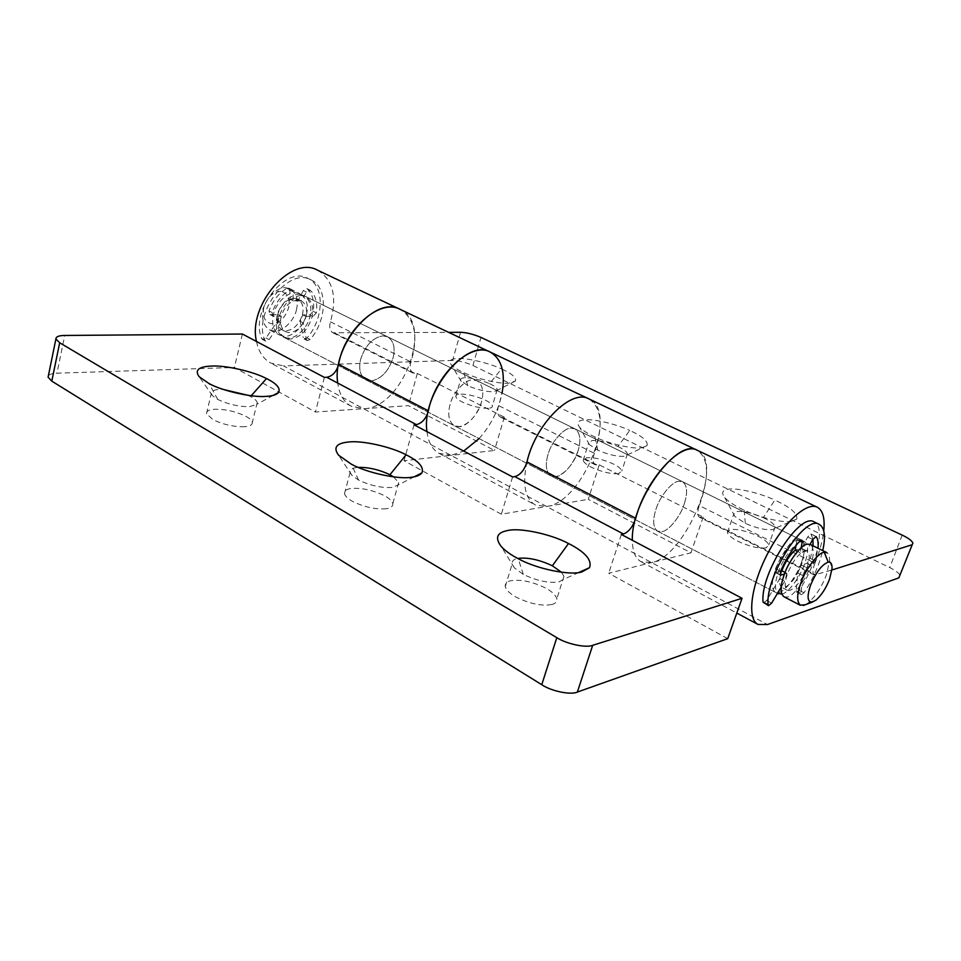 <?xml version="1.0" encoding="UTF-8"?>
<svg xmlns="http://www.w3.org/2000/svg" width="961" height="961" viewBox="0 0 961 961"><rect width="100%" height="100%" fill="white"/><g stroke="black" fill="none" stroke-linecap="round" stroke-linejoin="round"><path stroke-width="0.72" stroke-dasharray="4.8 3.6" d="M306.283 339.173L307.208 340.578L310.151 339.497C327.112 320.205 328.001 287.243 311.016 279.879C288.744 266.665 252.851 312.793 264.755 340.074L265.62 341.119L269.068 339.641L280.624 322.884L281.189 316.313L272.96 316.085L272.131 312.517C275.903 302.271 281.849 294.715 289.982 289.85L291.928 289.681L293.033 291.748L293.273 300.913L301.322 300.841L298.511 300.048C290.558 300.433 284.792 305.85 281.189 316.313C279.615 323.473 281.117 328.626 285.717 331.737L288.877 332.614C296.745 332.05 302.427 326.656 305.934 316.433C307.58 309.178 306.042 303.976 301.322 300.841L306.463 292.072L310.319 290.354C315.688 295.459 317.695 302.955 316.325 312.866L313.022 316.469L305.934 316.433L303.304 322.884L306.283 339.173L303.208 337.599L304.144 338.993L307.088 337.924C324.037 318.68 324.878 285.741 307.868 278.366C285.573 265.152 249.704 311.172 261.644 338.44L262.509 339.485L265.969 338.008L277.501 321.286L280.624 322.884M277.501 321.286L278.077 314.727L269.837 314.487L268.996 310.932C272.768 300.697 278.702 293.153 286.834 288.3L288.781 288.132L289.886 290.21L290.138 299.364L298.607 299.52L303.328 290.534L307.196 288.829C312.577 293.934 314.583 301.43 313.226 311.328L309.922 314.92L302.835 314.872L300.204 321.31L303.208 337.599M300.204 321.31L303.304 322.884M302.835 314.872L305.934 316.433M298.607 299.52L301.73 301.057M290.138 299.364L293.273 300.913M278.077 314.727L281.189 316.313M281.056 291.399C273.08 291.736 267.326 297.093 263.782 307.46C262.197 316.782 264.804 322.199 271.591 323.713C279.495 323.196 285.165 317.875 288.612 307.736C290.27 298.583 287.747 293.129 281.056 291.399M805.342 604.745L808.429 602.703C815.877 595.94 821.847 586.715 826.352 575.014L829.571 560.768C829.679 556.455 828.754 553.776 826.82 552.707M296.481 309.694C298.643 300.06 296.541 293.141 290.186 288.937L286.498 287.88C278.594 285.897 265.416 297.874 263.398 309.37C261.344 318.848 263.386 325.671 269.524 329.839L273.837 331.04C281.789 332.65 294.426 320.842 296.481 309.694M306.475 314.703C308.673 305.021 306.607 298.09 300.276 293.898L296.601 292.853C288.72 290.895 275.531 302.955 273.465 314.499C271.374 324.025 273.392 330.86 279.507 335.017L283.807 336.206C291.736 337.791 304.397 325.899 306.475 314.703M302.439 314.679C304.084 307.436 302.535 302.247 297.802 299.099L294.991 298.306C287.039 298.679 281.273 304.084 277.681 314.523C276.107 321.683 277.621 326.824 282.234 329.947L285.393 330.824C293.273 330.26 298.955 324.878 302.439 314.679M783.96 596.769L787.047 597.057C792.933 596.877 805.726 580.168 810.099 566.87C814.195 555.266 814.279 547.806 810.351 544.503M806.952 567.831C810.015 559.134 810.075 553.548 807.144 551.073L805.126 550.833C798.771 553.188 792.909 560.816 787.515 573.705C784.524 582.33 784.464 587.856 787.335 590.282L789.618 590.498C795.948 587.904 801.726 580.348 806.952 567.831M300.12 294.583C292.264 292.637 279.05 304.721 276.984 316.289C274.882 325.827 276.888 332.674 282.99 336.83L287.279 338.008C295.207 339.581 307.868 327.653 309.971 316.457C312.169 306.751 310.115 299.808 303.796 295.628L300.12 294.583M781.798 594.09C787.792 593.55 800.273 577.068 804.525 564.083C808.597 552.491 808.657 545.031 804.693 541.716L802.051 541.379C796.321 540.971 782.915 558.029 778.494 571.819C774.854 582.174 774.53 589.321 777.521 593.285M763.502 603.052L766.614 600.505L779.803 578.498L781.834 570.822C778.866 579.423 778.83 584.949 781.737 587.387L784.02 587.615C790.374 585.057 796.164 577.525 801.366 565.02C804.405 556.347 804.441 550.761 801.486 548.275L799.456 548.022L795.107 550.269L801.486 548.275L807.144 551.073M801.474 594.727L796.573 592.216L796.188 590.847L797.738 573.02L802.699 575.519L801.078 593.369L801.474 594.727L804.033 592.781C813.042 578.99 819.289 564.924 822.76 550.593M802.699 575.519L806.327 567.519L811.865 565.837L815.312 560.936L818.027 548.263M812.934 539.001L810.88 533.956L807.648 537.007L801.75 548.431L806.784 550.917L810.135 544.394M806.784 550.917L800.153 552.779L801.126 547.854M785.041 572.456L786.879 573.381L784.392 574.137M786.879 573.381L784.837 581.069L781.185 587.159M796.573 592.216L799.144 590.282C817.03 564.287 825.715 526.556 814.183 521.943M797.738 573.02L801.366 565.02L806.327 567.519M813.054 545.824L810.375 558.473L806.928 563.374L801.366 565.02M801.75 548.431L806.507 550.761M780.644 571.17L775.335 572.552L775.527 568.66C781.005 555.951 787.552 545.836 795.167 538.316L796.753 537.667L797.125 539.794L796.056 545.319M797.522 551.47L800.153 552.779M779.803 578.498L784.837 581.069M247.806 395.271L250.497 396.533C254.305 398.479 256.551 400.473 257.236 402.515L256.839 404.329L249.644 406.659C239.013 406.767 228.382 404.377 217.751 399.464L212.525 395.764L211.264 393.602C211.18 391.079 213.859 389.698 219.288 389.457L223.541 389.505M244.731 426.72C233.991 426.996 223.396 424.642 212.934 419.645L206.507 413.65C206.459 411.032 209.138 409.566 214.567 409.254C225.162 409.086 235.529 411.404 245.68 416.221C249.464 418.191 251.686 420.221 252.347 422.335C252.467 424.87 249.92 426.336 244.731 426.72M217.751 399.464L209.03 383.547M250.497 396.533L251.217 395.728M393.578 476.872L398.659 482.578L398.178 484.933L392.256 487.443C381.817 488.152 370.598 485.701 358.585 480.104L351.822 475.227L350.164 472.404C349.936 469.629 352.219 467.995 357.024 467.49M386.346 508.717C375.811 509.618 364.627 507.216 352.795 501.522C348.098 498.999 345.311 496.369 344.47 493.642C344.266 490.771 346.573 489.053 351.378 488.464C361.792 487.72 372.724 490.086 384.172 495.564C389.013 498.098 391.884 500.777 392.809 503.6C393.049 506.351 390.899 508.057 386.346 508.717M358.585 480.104L351.318 464.151M561.428 572.227L563.951 576.348L563.374 579.459L558.966 581.885C548.947 583.387 537.079 580.912 523.361 574.45L514.351 567.855L512.141 564.071C511.757 561.128 513.582 559.254 517.595 558.449M551.794 604.517C541.68 606.259 529.859 603.832 516.321 597.237C510.147 593.886 506.447 590.354 505.234 586.63C504.897 583.591 506.735 581.621 510.747 580.744C520.802 579.231 532.346 581.633 545.392 587.94C551.722 591.279 555.542 594.883 556.851 598.727C557.224 601.646 555.542 603.568 551.794 604.517M523.361 574.45L518.207 558.677M371.234 380.94L365.949 379.871C360.111 375.811 358.369 368.844 360.747 358.97C365.444 345.251 372.868 337.551 383.019 335.857L387.691 336.843C393.734 340.939 395.512 348.002 393.025 358.045C388.496 371.318 381.229 378.958 371.234 380.94L365.949 379.871C360.111 375.811 358.369 368.844 360.747 358.97C365.444 345.251 372.868 337.551 383.019 335.857L387.691 336.843C393.734 340.939 395.512 348.002 393.025 358.045C388.496 371.318 381.229 378.958 371.234 380.94M450.084 404.485C447.406 414.72 448.823 421.807 454.337 425.735L459.418 426.624C469.172 424.197 476.512 416.089 481.413 402.299C484.2 391.908 482.758 384.724 477.064 380.748L472.572 379.907C465.088 379.403 452.739 392.845 450.084 404.485C447.406 414.72 448.823 421.807 454.337 425.735L458.337 426.672C465.761 427.741 478.614 414.251 481.413 402.299C484.2 391.908 482.758 384.724 477.064 380.748L473.641 379.907C466.313 378.382 452.883 392.112 450.084 404.485M578.09 450.697C572.768 465.04 565.38 473.677 555.938 476.62L551.134 475.959C546.04 472.199 545.007 465.004 548.046 454.397C551.121 442.348 563.566 427.993 570.678 428.186L574.93 428.834C580.18 432.654 581.237 439.946 578.09 450.697C581.237 439.946 580.18 432.654 574.93 428.834L571.711 428.125C564.78 426.9 551.29 441.579 548.046 454.397C545.007 465.004 546.04 472.199 551.134 475.959L554.905 476.728C561.957 477.473 574.858 463.07 578.09 450.697M684.268 503.864C687.836 492.717 687.271 485.329 682.586 481.725L678.646 481.293C671.991 481.497 659.51 496.873 655.931 509.366C652.483 520.381 653.036 527.661 657.6 531.205L662.069 531.601C668.808 530.916 680.724 515.925 684.268 503.864C680.724 515.925 668.808 530.916 662.069 531.601L657.6 531.205C653.036 527.661 652.483 520.381 655.931 509.366C659.51 496.873 671.991 481.497 678.646 481.293L682.586 481.725C687.271 485.329 687.836 492.717 684.268 503.864M490.206 352.074C504.141 361.18 506.964 379.03 498.651 405.626L594.366 453.316C603.544 425.723 601.694 407.572 588.829 398.863C619.304 410.984 582.846 502.543 546.581 506.483L501.354 514.231L404.04 460.739L451.009 455.406L463.682 451.069M479.095 438.576C490.807 425.447 498.471 410.275 502.086 393.049M498.651 405.626C496.897 411.332 497.414 415.104 500.2 416.954L504.321 417.17L417.326 373.469L413.05 373.096C410.095 371.174 409.41 367.474 411.008 361.973C418.552 336.29 414.936 318.752 400.16 309.37C434.456 323.425 402.731 408.293 363.654 408.725L315.424 412.029L234.376 367.486L56.963 373.192L64.735 335.461M48.386 375.727C49.744 374.153 52.603 373.312 56.963 373.192M727.717 638.669L608.697 573.236L651.594 562.593C685.746 556.395 725.062 461.088 697.314 450.313C708.834 458.529 709.506 476.956 699.332 505.606L814.94 563.194C812.525 569.573 812.309 573.501 814.255 575.002L831.938 569.993M414.047 424.81L404.04 460.739M512.573 476.92L501.354 514.231M621.347 534.46L608.697 573.236M242.412 334.032L234.376 367.486M324.374 377.385L315.424 412.029M489.617 383.667C493.942 385.637 496.477 387.547 497.221 389.397L497.017 390.49L493.161 391.752C485.773 391.764 477.353 389.77 467.911 385.793L460.487 380.136C460.367 378.682 461.809 377.889 464.8 377.781C472.139 377.829 480.416 379.787 489.617 383.667L501.462 368.892C511.769 373.529 516.429 377.577 515.432 381.024L508.681 383.199C500.068 384.184 476.175 378.682 463.67 372.592C457.965 370.009 453.832 367.402 451.298 364.748C448.463 360.807 450.637 358.729 457.808 358.525C466.746 357.816 489.257 363.102 501.462 368.892M488.32 408.293C480.872 408.425 472.476 406.467 463.142 402.419C458.926 400.425 456.475 398.503 455.79 396.641C455.682 395.127 457.136 394.298 460.127 394.142C467.539 394.082 475.791 396.016 484.885 399.944C489.173 401.95 491.696 403.896 492.428 405.806C492.549 407.272 491.179 408.101 488.32 408.293M467.911 385.793L463.67 372.592M617.959 446.517C623.269 448.967 626.416 451.358 627.413 453.688L627.173 455.009L624.133 456.295C617.046 456.679 608.277 454.661 597.826 450.216L589.549 444.787L588.6 443.141L592.12 440.51C599.183 440.21 607.796 442.216 617.959 446.517L629.731 430.444C642.416 436.222 648.194 441.255 647.077 445.556L641.804 447.766C633.924 449.448 609.07 443.874 594.919 436.967C587.904 433.783 582.774 430.504 579.555 427.14C576.396 422.852 577.981 420.438 584.324 419.885C592.637 418.564 616.013 423.921 629.731 430.444M618.548 473.653C611.388 474.181 602.643 472.187 592.312 467.683C587.111 465.208 584.072 462.794 583.159 460.451L586.715 457.676C593.85 457.256 602.439 459.226 612.493 463.586C617.779 466.073 620.902 468.512 621.863 470.926L618.548 473.653M597.826 450.216L594.919 436.967M763.262 517.667C769.893 520.754 773.881 523.793 775.191 526.772L774.914 528.382L772.776 529.535C766.133 530.412 756.992 528.358 745.34 523.385L734.865 516.441L733.675 514.399L736.33 511.576C742.985 510.832 751.97 512.862 763.262 517.667L774.854 500.08C790.687 507.408 797.978 513.739 796.729 519.084L793.041 521.114C786.206 523.685 760.331 518.063 744.174 510.183C735.405 506.183 728.931 502.002 724.774 497.63C721.291 493.053 722.228 490.302 727.585 489.377C735.021 487.275 759.298 492.681 774.854 500.08M766.265 547.806C759.562 548.839 750.445 546.809 738.913 541.752C732.402 538.616 728.558 535.565 727.357 532.574L730.048 529.631C736.775 528.73 745.724 530.724 756.92 535.613C763.514 538.737 767.455 541.836 768.728 544.911L766.265 547.806M745.34 523.385L744.174 510.183M801.438 562.533C805.498 550.953 805.534 543.506 801.558 540.178L798.014 540.022C791.972 540.707 779.515 557.248 775.347 570.209C771.407 581.657 771.371 589.009 775.251 592.264L779.275 592.324C785.449 591.123 797.342 575.026 801.438 562.533M300.949 295.483C290.63 296.805 283.291 304.072 278.942 317.286C276.828 326.836 278.834 333.683 284.924 337.828L290.354 339.041C300.517 337.443 307.7 330.236 311.905 317.43C314.127 307.724 312.073 300.769 305.754 296.589L300.949 295.483M594.366 453.316C592.432 459.226 592.745 463.058 595.303 464.812L599.232 464.836L703.188 517.066L699.536 517.27C697.242 515.625 697.169 511.732 699.332 505.606M317.623 270.221C333.059 279.807 337.335 297.021 330.452 321.839C328.998 327.16 329.815 330.8 332.914 332.77L448.667 332.374M426.972 431.645C428.294 442.348 432.33 449.58 439.069 453.34L451.009 455.406L494.471 450.469L408.437 405.662L363.654 408.725L351.245 406.227C343.786 402.058 339.293 394.346 337.743 383.091M504.321 417.17L494.471 450.469M417.326 373.469L408.437 405.662M599.232 464.836L588.288 499.324L690.983 552.803L651.594 562.593L641.071 561.704C635.377 558.509 632.47 551.362 632.35 540.274M526.952 461.989C522.195 484.128 524.958 498.447 535.253 504.945L546.581 506.483L588.288 499.324M703.188 517.066L690.983 552.803M460.535 332.278L452.583 360.459C458.926 360.615 465.701 362.297 472.92 365.492L889.742 567.591C895.652 570.462 899.16 573.2 900.241 575.795M814.94 563.194C819.697 551.398 822.628 540.647 823.757 530.928M452.583 360.459L283.507 365.901L767.515 624.53M256.479 341.467C258.617 351.762 263.362 358.946 270.738 363.03L283.507 365.901M307.088 337.924L310.151 339.497M309.922 314.92L313.022 316.469M313.226 311.328L316.325 312.866M307.196 288.829L310.319 290.354M303.328 290.534L306.463 292.072M289.886 290.21L293.033 291.748M286.834 288.3L289.982 289.85M268.996 310.932L272.131 312.517M270.63 314.679L273.753 316.277M265.969 338.008L269.068 339.641M261.644 338.44L264.755 340.074M796.188 590.847L801.078 593.369M799.144 590.282L804.033 592.781M806.928 563.374L811.865 565.837M810.375 558.473L815.312 560.936M811.096 534.148L815.637 536.346M807.648 537.007L812.682 539.469M797.125 539.794L799.912 541.163M795.167 538.316L800.261 540.827M775.527 568.66L780.608 571.242M775.923 572.576L780.056 574.678M766.614 600.505L771.623 603.136M701.41 517.45L815.925 575.038M335.209 333.287L415.284 373.553M502.339 417.338L597.334 465.112M902.175 535.109L889.742 567.591M472.92 365.492L480.968 337.419M330.452 321.839L411.008 361.973M307.208 340.578L304.144 338.993M306.847 288.6L309.971 290.126M288.781 288.132L291.928 289.681M269.837 314.487L272.96 316.085M265.62 341.119L262.509 339.485M311.016 279.879L307.868 278.366M808.429 602.703L816.069 600.072M829.679 560.756L832.07 568.383M290.186 288.937L300.276 293.898M269.524 329.839L279.507 335.017M282.234 329.947L285.717 331.737M303.796 295.628L804.693 541.716M282.99 336.83L777.449 593.393M787.335 590.282L781.737 587.387M810.88 533.956L815.913 536.406M796.753 537.667L801.846 540.166M775.335 572.552L780.404 575.146M257.236 402.515L252.347 422.335M206.507 413.65L211.264 393.602M212.525 395.764L199.155 376.712M273.224 395.391L256.839 404.329M398.659 482.578L392.809 503.6M344.47 493.642L350.164 472.404M351.822 475.227L338.584 455.202M414.227 476.8L398.178 484.933M563.951 576.348L556.851 598.727M505.234 586.63L512.141 564.071M514.351 567.855L501.306 546.617M578.834 572.492L563.374 579.459M284.924 337.828L775.251 592.264M801.558 540.178L305.754 296.589M497.221 389.397L492.428 405.806M455.79 396.641L460.487 380.136M461.268 381.469L451.298 364.748M515.432 381.024L497.017 390.49M627.413 453.688L621.863 470.926M583.159 460.451L588.6 443.141M589.549 444.787L579.555 427.14M647.077 445.556L627.173 455.009M775.191 526.772L768.728 544.911M727.357 532.574L733.675 514.399M734.865 516.441L724.774 497.63M796.729 519.084L774.914 528.382M814.255 575.002L699.536 517.27M912.89 543.013L912.265 544.611M641.071 561.704L736.811 613.07M595.303 464.812L500.2 416.954M332.914 332.77L413.05 373.096M439.069 453.34L535.253 504.933M351.245 406.227L270.738 363.03"/><path stroke-width="1.44" d="M810.483 585.381C806.844 596.469 807.384 602.079 812.105 602.199L816.069 600.072C821.655 594.979 826.16 588.012 829.559 579.171L832.07 568.383C832.106 563.867 830.821 561.789 828.226 562.161C821.991 564.455 816.069 572.191 810.483 585.381M828.226 562.161L824.298 552.311C818.7 551.998 805.318 569.284 800.777 583.171C796.825 594.535 796.681 601.85 800.345 605.142L805.342 604.745M812.105 602.199L803.324 605.502M826.82 552.707L824.298 552.311M826.868 552.611L810.351 544.503L807.733 544.166C802.039 543.782 788.633 560.9 784.176 574.714C780.212 586.186 780.128 593.55 783.96 596.769L800.285 605.25M777.521 593.285L781.798 594.09M796.056 545.319L795.107 550.269C789.498 555.338 785.077 562.185 781.834 570.822L780.644 571.17M818.027 548.263C818.496 542.785 817.859 538.893 816.129 536.586L812.682 539.469L810.135 544.394M799.912 541.163L802.207 542.292L801.126 547.854M802.207 542.292L801.846 540.166L800.261 540.827C792.657 548.371 786.098 558.509 780.608 571.242L780.404 575.146L784.392 574.137M822.76 550.593C825.835 536.37 824.658 527.637 819.24 524.382C805.066 514.243 765.16 576.348 768.091 604.721L768.524 605.694L771.623 603.136L781.185 587.159M819.24 524.382L814.183 521.943C799.9 511.757 760.019 573.705 763.058 602.079L768.524 605.694M813.054 545.824L812.934 539.001M795.107 550.269L797.522 551.47M781.834 570.822L785.041 572.456M223.541 389.505L247.806 395.271M209.03 383.547L199.155 376.712C194.458 370.141 198.603 366.597 211.588 366.069C225.09 365.144 253.368 371.487 266.509 378.574C276.468 383.475 280.528 388.088 278.714 392.388C276.66 394.743 272.456 396.076 266.113 396.376C252.923 397.746 222.435 391.079 209.03 383.547M251.217 395.728L266.509 378.574M358.237 467.382C368.604 467.202 379.175 469.641 389.938 474.722L393.578 476.872M351.318 464.151L338.584 455.202C333.023 447.658 336.254 443.273 348.266 442.048C361.216 440.174 390.935 446.625 406.095 454.805C418.828 461.184 424.101 467.214 421.915 472.896C420.077 475.178 416.63 476.632 411.572 477.233C399.091 479.683 366.934 472.92 351.318 464.151M389.938 474.722L406.095 454.805M517.715 558.425C527.685 557.188 539.241 559.638 552.359 565.789L561.428 572.227M518.207 558.677C511.048 555.002 505.426 550.977 501.306 546.617C494.747 537.956 496.813 532.598 507.504 530.568C519.553 527.445 550.809 533.944 568.516 543.506C585.213 552.034 592.216 560.095 589.549 567.675L581.898 571.915C570.582 575.807 536.61 569.032 518.207 558.677M552.359 565.789L568.516 543.506M463.682 451.069L479.095 438.576M502.086 393.049C505.582 372.387 501.618 358.729 490.206 352.074C471.334 341.191 435.465 374.37 428.378 410.827C426.071 418.66 422.059 423.26 416.353 424.618L414.047 424.81L512.573 476.92L514.808 476.62L623.461 534.004L621.347 534.46L742.048 598.295L727.717 638.669L577.369 692.064C570.882 695.235 551.218 691.187 541.764 684.7L556.815 637.66C566.437 643.954 586.258 648.158 592.685 645.324L577.369 692.064M556.815 637.66L59.678 342.765L55.894 339.005C55.918 336.686 58.861 335.509 64.735 335.461L242.412 334.032L324.374 377.385L326.74 377.277C332.566 376.183 336.53 371.859 338.608 364.315C344.519 329.058 380.208 298.078 400.16 309.37L317.623 270.221C291.423 254.857 247.59 304.937 256.479 341.467M59.678 342.765L51.798 381.145L541.764 684.7M51.798 381.145L48.086 377.192L48.386 375.727M514.808 476.62C520.345 474.95 524.394 470.049 526.964 461.905C535.421 424.173 571.327 388.508 588.829 398.863C571.314 388.496 535.373 424.233 526.952 461.989M623.461 534.004C628.758 531.986 632.843 526.736 635.726 518.267C645.804 479.179 681.577 440.667 697.314 450.313L817.234 507.192C806.387 501.558 782.722 523.505 766.77 555.29C750.661 587.003 747.033 619.064 758.013 624.446L767.515 624.53L898.835 577.885L912.89 543.013C911.725 540.562 908.157 537.932 902.175 535.109L480.968 337.419C473.689 334.284 466.878 332.566 460.535 332.278L448.667 332.374M742.048 598.295L592.685 645.324M831.938 569.993L911.533 544.935M337.743 383.091C331.449 345.636 375.487 294.655 400.16 309.37L490.206 352.074C466.457 337.539 421.014 393.662 426.972 431.645M632.35 540.274C630.788 500.993 677.589 437.255 697.314 450.313L490.206 352.074M912.265 544.611L898.835 577.885M823.757 530.928C825.055 518.183 822.88 510.267 817.234 507.192M780.056 574.678L780.993 575.159M763.058 602.079L768.091 604.721M338.608 364.315L428.378 410.827M326.74 377.277L416.353 424.618M526.964 461.905L635.726 518.267M777.449 593.393L778.35 593.862M278.714 392.388L273.224 395.391M421.915 472.896L414.227 476.8M589.549 567.675L578.834 572.492M55.894 339.005L48.086 377.192M736.811 613.07L758.013 624.446"/></g></svg>
